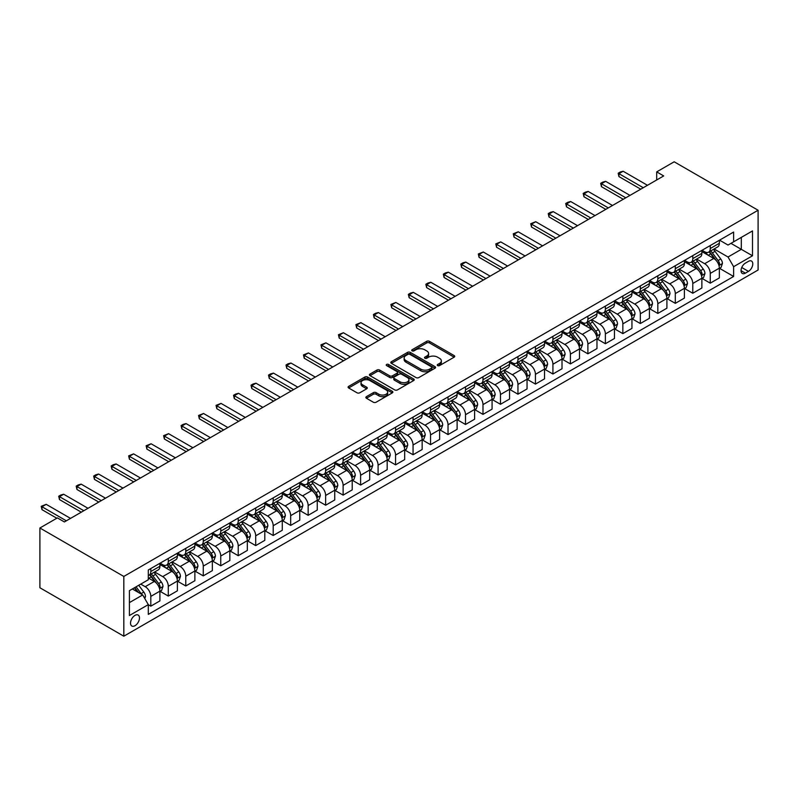 <?xml version="1.0" encoding="UTF-8"?>
<svg xmlns="http://www.w3.org/2000/svg" width="798" height="798" viewBox="0 0 798 798"><rect width="100%" height="100%" fill="white"/><g stroke="black" fill="none" stroke-linecap="round" stroke-linejoin="round"><path stroke-width="1.2" d="M437.643 365.594A1.357 0.788 0 0 0 439.568 365.594L454.152 357.175A1.945 1.117 0 0 0 454.72 356.377A1.945 1.117 0 0 0 454.152 355.589L429.444 341.315A1.945 1.117 0 0 0 426.691 341.315L412.107 349.743A1.357 0.788 0 0 0 411.708 350.292A1.357 0.788 0 0 0 412.107 350.851A1.357 0.788 0 0 0 414.032 350.851L415.918 349.763A6.214 3.591 0 0 1 424.706 349.763L426.76 350.95A6.214 3.591 0 0 1 428.586 353.484A6.214 3.591 0 0 1 426.76 356.018L424.875 357.115A1.357 0.788 0 0 0 424.476 357.664A1.357 0.788 0 0 0 424.875 358.222A1.357 0.788 0 0 0 426.8 358.222L428.686 357.135A6.214 3.591 0 0 1 437.474 357.135L439.528 358.322A6.214 3.591 0 0 1 441.354 360.856A6.214 3.591 0 0 1 439.528 363.389L437.643 364.486A1.357 0.788 0 0 0 437.244 365.035A1.357 0.788 0 0 0 437.643 365.594L437.643 364.486M135.012 625.702A6.334 3.651 120 0 0 139.141 620.126A6.334 3.651 120 0 0 138.174 615.059A6.334 3.651 120 0 0 135.012 615.368A6.334 3.651 120 0 0 130.872 620.944A6.334 3.651 120 0 0 131.84 626.021A6.334 3.651 120 0 0 135.012 625.702M366.422 396.646A1.945 1.117 0 0 0 365.853 397.434A1.945 1.117 0 0 0 366.422 398.232L373.354 402.232A1.945 1.117 0 0 0 376.107 402.232L392.307 392.875A1.945 1.117 0 0 0 392.875 392.087A1.945 1.117 0 0 0 392.307 391.289L367.589 377.025A1.945 1.117 0 0 0 364.846 377.025L348.646 386.382A1.945 1.117 0 0 0 348.078 387.17A1.945 1.117 0 0 0 348.646 387.968L357.025 392.796A1.945 1.117 0 0 0 359.768 392.796L366.701 388.796A1.945 1.117 0 0 0 367.27 388.008A1.945 1.117 0 0 0 366.701 387.21L362.551 384.816A5.197 3.002 0 0 1 361.025 382.691A5.197 3.002 0 0 1 364.227 379.928A5.197 3.002 0 0 1 369.893 380.576L386.162 389.963A5.197 3.002 0 0 1 387.678 392.087A5.197 3.002 0 0 1 384.476 394.86A5.197 3.002 0 0 1 378.811 394.202L376.107 392.636A1.945 1.117 0 0 0 373.354 392.636L366.422 396.646L366.422 398.232L373.354 394.252L373.354 392.636M758.1 210.243L674.18 161.794L656.694 171.889L663.697 175.929L64.379 521.942L57.386 517.902L39.9 527.997L123.82 576.445L758.1 210.243L758.1 270.003L123.82 636.206L123.82 576.445M416.057 377.584A1.945 1.117 0 0 0 418.8 377.584L435 368.227A1.945 1.117 0 0 0 435.568 367.439A1.945 1.117 0 0 0 435 366.641L410.292 352.377A1.945 1.117 0 0 0 407.539 352.377L391.339 361.733A1.945 1.117 0 0 0 390.771 362.521A1.945 1.117 0 0 0 391.339 363.309L416.057 377.584M387.15 365.883A1.357 0.788 0 0 1 388.526 366.083L388.526 364.467L413.653 378.97A1.945 1.117 0 0 1 414.222 379.758A1.945 1.117 0 0 1 413.653 380.556L397.454 389.903A1.945 1.117 0 0 1 394.701 389.903L369.993 375.639L369.993 374.053A1.945 1.117 0 0 0 369.424 374.851A1.945 1.117 0 0 0 369.993 375.639M369.993 374.053L376.925 370.053A1.945 1.117 0 0 1 379.668 370.053L389.693 375.838A1.945 1.117 0 0 0 392.436 375.838L397.035 373.185A1.945 1.117 0 0 0 397.604 372.387A1.945 1.117 0 0 0 397.035 371.599L386.601 365.574A1.357 0.788 0 0 1 386.212 365.015A1.357 0.788 0 0 1 387.05 364.297A1.357 0.788 0 0 1 388.526 364.467M748.454 261.365L745.372 263.141A6.135 3.541 120 0 0 741.362 268.547A6.135 3.541 120 0 0 742.31 273.455A6.135 3.541 120 0 0 745.372 273.155L748.454 271.38A6.135 3.541 120 0 0 752.454 265.973A6.135 3.541 120 0 0 751.517 261.056A6.135 3.541 120 0 0 748.454 261.365M719.567 240.168L728.025 245.056L733.621 241.824L733.621 232.048L148.298 569.991L148.298 579.757L129.416 590.66L129.416 615.527L148.298 604.625L148.298 614.4L733.621 276.467L733.621 266.692L728.025 257.006L714.12 248.976M733.621 241.824L752.504 230.921L752.504 255.789L733.621 266.692M39.9 527.997L39.9 587.757L123.82 636.206M656.694 171.889L656.694 179.969M730.968 243.36L741.312 249.335L741.312 237.375L752.504 230.921M728.025 257.006L741.312 249.335L752.504 255.789M129.416 602.61L142.702 594.939L132.348 588.964M148.298 604.714L150.812 606.161L150.812 596.395A7.91 4.569 -120 0 0 145.216 586.7L140.737 584.116M150.812 606.161L159.899 600.914L159.899 591.148A7.91 4.569 -120 0 0 154.313 581.453L148.298 577.981M160.109 591.348L168.298 596.066L168.298 586.301A7.91 4.569 -120 0 0 162.702 576.605L154.672 571.966M168.298 596.066L177.385 590.819L177.385 581.054A7.91 4.569 -120 0 0 171.789 571.358L159.899 564.495M177.595 581.253L185.774 585.971L185.774 576.206A7.91 4.569 -120 0 0 180.178 566.51L172.149 561.882M185.774 585.971L194.872 580.725L194.872 570.959A7.91 4.569 -120 0 0 189.276 561.263L177.385 554.401M195.081 571.159L203.261 575.887L203.261 566.111A7.91 4.569 -120 0 0 197.665 556.425L189.635 551.787M203.261 575.887L212.348 570.63L212.348 560.864A7.91 4.569 -120 0 0 206.762 551.169L194.872 544.306M212.557 561.064L220.747 565.792L220.747 556.016A7.91 4.569 -120 0 0 215.151 546.331L207.121 541.692M220.747 565.792L229.834 560.535L229.834 550.77A7.91 4.569 -120 0 0 224.238 541.084L212.348 534.211M230.043 550.969L238.223 555.697L238.223 545.922A7.91 4.569 -120 0 0 232.637 536.236L224.597 531.598M238.223 555.697L247.32 550.45L247.32 540.675A7.91 4.569 -120 0 0 241.724 530.989L229.834 524.126M247.53 540.874L255.709 545.603L255.709 535.827A7.91 4.569 -120 0 0 250.113 526.141L242.083 521.503M255.709 545.603L264.796 540.356L264.796 530.58A7.91 4.569 -120 0 0 259.21 520.895L247.32 514.032M265.006 530.78L273.195 535.508L273.195 525.732A7.91 4.569 -120 0 0 267.599 516.047L259.569 511.408M273.195 535.508L282.283 530.261L282.283 520.486A7.91 4.569 -120 0 0 276.687 510.8L264.796 503.937M282.492 520.685L290.671 525.413L290.671 515.648A7.91 4.569 -120 0 0 285.086 505.952L277.046 501.314M290.671 525.413L299.769 520.166L299.769 510.391A7.91 4.569 -120 0 0 294.173 500.705L282.283 493.842M299.978 510.6L308.158 515.318L308.158 505.553A7.91 4.569 -120 0 0 302.562 495.857L294.532 491.219M308.158 515.318L317.245 510.072L317.245 500.296A7.91 4.569 -120 0 0 311.659 490.61L299.769 483.748M317.464 500.506L325.644 505.224L325.644 495.458A7.91 4.569 -120 0 0 320.048 485.763L312.018 481.124M325.644 505.224L334.731 499.977L334.731 490.211A7.91 4.569 -120 0 0 329.135 480.516L317.245 473.653M334.941 490.411L343.12 495.129L343.12 485.364A7.91 4.569 -120 0 0 337.534 475.668L329.494 471.029M343.12 495.129L352.217 489.882L352.217 480.117A7.91 4.569 -120 0 0 346.621 470.421L334.731 463.558M352.427 480.316L360.606 485.034L360.606 475.269A7.91 4.569 -120 0 0 355.01 465.573L346.98 460.945M360.606 485.034L369.703 479.788L369.703 470.022A7.91 4.569 -120 0 0 364.107 460.326L352.217 453.464M369.913 470.221L378.092 474.95L378.092 465.174A7.91 4.569 -120 0 0 372.496 455.488L364.467 450.85M378.092 474.95L387.18 469.693L387.18 459.927A7.91 4.569 -120 0 0 381.584 450.232L369.703 443.369M387.389 460.127L395.569 464.855L395.569 455.079A7.91 4.569 -120 0 0 389.983 445.394L381.943 440.755M395.569 464.855L404.666 459.598L404.666 449.833A7.91 4.569 -120 0 0 399.07 440.147L387.18 433.274M404.875 450.032L413.055 454.76L413.055 444.985A7.91 4.569 -120 0 0 407.459 435.299L399.429 430.661M413.055 454.76L422.152 449.513L422.152 439.738A7.91 4.569 -120 0 0 416.556 430.052L404.666 423.189M422.361 439.937L430.541 444.666L430.541 434.89A7.91 4.569 -120 0 0 424.945 425.204L416.915 420.566M430.541 444.666L439.628 439.419L439.628 429.643A7.91 4.569 -120 0 0 434.032 419.957L422.152 413.095M439.838 429.843L448.027 434.571L448.027 424.795A7.91 4.569 -120 0 0 442.431 415.11L434.391 410.471M448.027 434.571L457.114 429.324L457.114 419.549A7.91 4.569 -120 0 0 451.518 409.863L439.628 403M457.324 419.748L465.503 424.476L465.503 414.711A7.91 4.569 -120 0 0 459.907 405.015L451.877 400.377M465.503 424.476L474.601 419.229L474.601 409.454A7.91 4.569 -120 0 0 469.005 399.768L457.114 392.905M474.81 409.663L482.99 414.381L482.99 404.616A7.91 4.569 -120 0 0 477.394 394.92L469.364 390.282M482.99 414.381L492.077 409.135L492.077 399.359A7.91 4.569 -120 0 0 486.481 389.673L474.601 382.811M492.286 399.569L500.476 404.287L500.476 394.521A7.91 4.569 -120 0 0 494.88 384.826L486.84 380.187M500.476 404.287L509.563 399.04L509.563 389.274A7.91 4.569 -120 0 0 503.967 379.579L492.077 372.716M509.772 389.474L517.952 394.192L517.952 384.427A7.91 4.569 -120 0 0 512.356 374.731L504.326 370.092M517.952 394.192L527.049 388.945L527.049 379.18A7.91 4.569 -120 0 0 521.453 369.484L509.563 362.621M527.259 379.379L535.438 384.097L535.438 374.332A7.91 4.569 -120 0 0 529.842 364.646L521.812 360.008M535.438 384.097L544.525 378.851L544.525 369.085A7.91 4.569 -120 0 0 538.929 359.389L527.049 352.526M544.735 369.284L552.924 374.013L552.924 364.237A7.91 4.569 -120 0 0 547.328 354.551L539.288 349.913M552.924 374.013L562.011 368.756L562.011 358.99A7.91 4.569 -120 0 0 556.415 349.295L544.525 342.432M562.221 359.19L570.4 363.918L570.4 354.142A7.91 4.569 -120 0 0 564.804 344.457L556.775 339.818M570.4 363.918L579.498 358.661L579.498 348.896A7.91 4.569 -120 0 0 573.902 339.21L562.011 332.337M579.707 349.095L587.887 353.823L587.887 344.048A7.91 4.569 -120 0 0 582.291 334.362L574.261 329.724M587.887 353.823L596.974 348.576L596.974 338.801A7.91 4.569 -120 0 0 591.378 329.115L579.498 322.252M597.183 339L605.373 343.729L605.373 333.953A7.91 4.569 -120 0 0 599.777 324.267L591.737 319.629M605.373 343.729L614.46 338.482L614.46 328.706A7.91 4.569 -120 0 0 608.864 319.02L596.974 312.158M614.669 328.906L622.849 333.634L622.849 323.858A7.91 4.569 -120 0 0 617.253 314.173L609.223 309.534M622.849 333.634L631.946 328.387L631.946 318.611A7.91 4.569 -120 0 0 626.35 308.926L614.46 302.063M632.156 318.821L640.335 323.539L640.335 313.774A7.91 4.569 -120 0 0 634.739 304.078L626.709 299.44M640.335 323.539L649.422 318.292L649.422 308.517A7.91 4.569 -120 0 0 643.826 298.831L631.946 291.968M649.632 308.726L657.821 313.444L657.821 303.679A7.91 4.569 -120 0 0 652.225 293.983L644.185 289.345M657.821 313.444L666.909 308.198L666.909 298.422A7.91 4.569 -120 0 0 661.313 288.736L649.422 281.874M667.118 298.632L675.298 303.35L675.298 293.584A7.91 4.569 -120 0 0 669.702 283.889L661.672 279.25M675.298 303.35L684.395 298.103L684.395 288.337A7.91 4.569 -120 0 0 678.799 278.642L666.909 271.779M684.604 288.537L692.784 293.255L692.784 283.49A7.91 4.569 -120 0 0 687.188 273.794L679.158 269.155M692.784 293.255L701.871 288.008L701.871 278.243A7.91 4.569 -120 0 0 696.285 268.547L684.395 261.684M702.08 278.442L710.27 283.16L710.27 273.395A7.91 4.569 -120 0 0 704.674 263.709L696.644 259.071M710.27 283.16L719.357 277.913L719.357 268.148A7.91 4.569 -120 0 0 713.761 258.452L701.871 251.589M702.08 250.263L704.674 251.749A7.91 4.569 -120 0 0 708.624 252.148A7.91 4.569 -120 0 0 710.27 248.527L710.27 245.535M684.604 260.357L687.188 261.844A7.91 4.569 -120 0 0 691.148 262.243A7.91 4.569 -120 0 0 692.784 258.612L692.784 255.629M667.118 270.442L669.702 271.938A7.91 4.569 -120 0 0 673.662 272.327A7.91 4.569 -120 0 0 675.298 268.707L675.298 265.724M649.632 280.537L652.225 282.033A7.91 4.569 -120 0 0 656.175 282.422A7.91 4.569 -120 0 0 657.821 278.801L657.821 275.819M632.156 290.632L634.739 292.128A7.91 4.569 -120 0 0 638.699 292.517A7.91 4.569 -120 0 0 640.335 288.896L640.335 285.913M614.669 300.726L617.253 302.223A7.91 4.569 -120 0 0 621.213 302.612A7.91 4.569 -120 0 0 622.849 298.991L622.849 296.008M597.183 310.821L599.777 312.317A7.91 4.569 -120 0 0 603.727 312.706A7.91 4.569 -120 0 0 605.373 309.085L605.373 306.093M579.707 320.916L582.291 322.412A7.91 4.569 -120 0 0 586.251 322.801A7.91 4.569 -120 0 0 587.887 319.18L587.887 316.188M562.221 331.01L564.804 332.507A7.91 4.569 -120 0 0 568.765 332.896A7.91 4.569 -120 0 0 570.4 329.275L570.4 326.282M544.735 341.105L547.328 342.591A7.91 4.569 -120 0 0 551.278 342.99A7.91 4.569 -120 0 0 552.924 339.369L552.924 336.377M527.259 351.2L529.842 352.686A7.91 4.569 -120 0 0 533.802 353.085A7.91 4.569 -120 0 0 535.438 349.464L535.438 346.472M509.772 361.295L512.356 362.781A7.91 4.569 -120 0 0 516.316 363.18A7.91 4.569 -120 0 0 517.952 359.549L517.952 356.566M492.286 371.379L494.88 372.875A7.91 4.569 -120 0 0 498.83 373.264A7.91 4.569 -120 0 0 500.476 369.644L500.476 366.661M474.81 381.474L477.394 382.97A7.91 4.569 -120 0 0 481.354 383.359A7.91 4.569 -120 0 0 482.99 379.738L482.99 376.756M457.324 391.569L459.907 393.065A7.91 4.569 -120 0 0 463.867 393.454A7.91 4.569 -120 0 0 465.503 389.833L465.503 386.85M439.838 401.663L442.431 403.16A7.91 4.569 -120 0 0 446.381 403.549A7.91 4.569 -120 0 0 448.027 399.928L448.027 396.945M422.361 411.758L424.945 413.254A7.91 4.569 -120 0 0 428.905 413.643A7.91 4.569 -120 0 0 430.541 410.022L430.541 407.03M404.875 421.853L407.459 423.349A7.91 4.569 -120 0 0 411.419 423.738A7.91 4.569 -120 0 0 413.055 420.117L413.055 417.125M387.389 431.947L389.983 433.444A7.91 4.569 -120 0 0 393.933 433.833A7.91 4.569 -120 0 0 395.569 430.212L395.569 427.219M369.913 442.042L372.496 443.528A7.91 4.569 -120 0 0 376.457 443.927A7.91 4.569 -120 0 0 378.092 440.306L378.092 437.314M352.427 452.137L355.01 453.623A7.91 4.569 -120 0 0 358.97 454.022A7.91 4.569 -120 0 0 360.606 450.401L360.606 447.409M334.941 462.232L337.534 463.718A7.91 4.569 -120 0 0 341.484 464.117A7.91 4.569 -120 0 0 343.12 460.486L343.12 457.503M317.454 472.316L320.048 473.812A7.91 4.569 -120 0 0 323.998 474.202A7.91 4.569 -120 0 0 325.644 470.581L325.644 467.598M299.978 482.411L302.562 483.907A7.91 4.569 -120 0 0 306.522 484.296A7.91 4.569 -120 0 0 308.158 480.675L308.158 477.693M282.492 492.506L285.086 494.002A7.91 4.569 -120 0 0 289.036 494.391A7.91 4.569 -120 0 0 290.671 490.77L290.671 487.787M265.006 502.6L267.599 504.097A7.91 4.569 -120 0 0 271.549 504.486A7.91 4.569 -120 0 0 273.195 500.865L273.195 497.882M247.53 512.695L250.113 514.191A7.91 4.569 -120 0 0 254.073 514.58A7.91 4.569 -120 0 0 255.709 510.959L255.709 507.967M230.043 522.79L232.637 524.286A7.91 4.569 -120 0 0 236.587 524.675A7.91 4.569 -120 0 0 238.223 521.054L238.223 518.062M212.557 532.884L215.151 534.381A7.91 4.569 -120 0 0 219.101 534.77A7.91 4.569 -120 0 0 220.747 531.149L220.747 528.156M195.081 542.979L197.665 544.465A7.91 4.569 -120 0 0 201.625 544.864A7.91 4.569 -120 0 0 203.261 541.244L203.261 538.251M177.595 553.074L180.178 554.56A7.91 4.569 -120 0 0 184.138 554.959A7.91 4.569 -120 0 0 185.774 551.338L185.774 548.346M160.109 563.169L162.702 564.655A7.91 4.569 -120 0 0 166.652 565.054A7.91 4.569 -120 0 0 168.298 561.423L168.298 558.44M719.567 268.347L733.621 276.467M708.624 252.148L717.721 246.901A7.91 4.569 -120 0 0 719.357 243.27L719.357 240.288M691.148 262.243L700.235 256.986A7.91 4.569 -120 0 0 701.871 253.365L701.871 250.382M673.662 272.327L682.749 267.081A7.91 4.569 -120 0 0 684.395 263.46L684.395 260.477M656.175 282.422L665.273 277.175A7.91 4.569 -120 0 0 666.909 273.554L666.909 270.572M638.699 292.517L647.786 287.27A7.91 4.569 -120 0 0 649.422 283.649L649.422 280.657M621.213 302.612L630.3 297.365A7.91 4.569 -120 0 0 631.946 293.744L631.946 290.751M603.727 312.706L612.824 307.459A7.91 4.569 -120 0 0 614.46 303.839L614.46 300.846M586.251 322.801L595.338 317.554A7.91 4.569 -120 0 0 596.974 313.933L596.974 310.941M568.765 332.896L577.852 327.649A7.91 4.569 -120 0 0 579.498 324.028L579.498 321.035M551.278 342.99L560.376 337.744A7.91 4.569 -120 0 0 562.011 334.113L562.011 331.13M533.802 353.085L542.889 347.828A7.91 4.569 -120 0 0 544.525 344.207L544.525 341.225M516.316 363.18L525.403 357.923A7.91 4.569 -120 0 0 527.049 354.302L527.049 351.32M498.83 373.264L507.927 368.018A7.91 4.569 -120 0 0 509.563 364.397L509.563 361.414M481.354 383.359L490.441 378.112A7.91 4.569 -120 0 0 492.077 374.491L492.077 371.509M463.867 393.454L472.955 388.207A7.91 4.569 -120 0 0 474.601 384.586L474.601 381.594M446.381 403.549L455.478 398.302A7.91 4.569 -120 0 0 457.114 394.681L457.114 391.688M428.905 413.643L437.992 408.396A7.91 4.569 -120 0 0 439.628 404.776L439.628 401.783M411.419 423.738L420.506 418.491A7.91 4.569 -120 0 0 422.152 414.87L422.152 411.878M393.933 433.833L403.03 428.586A7.91 4.569 -120 0 0 404.666 424.965L404.666 421.972M376.457 443.927L385.544 438.681A7.91 4.569 -120 0 0 387.18 435.05L387.18 432.067M358.97 454.022L368.058 448.765A7.91 4.569 -120 0 0 369.703 445.144L369.703 442.162M341.484 464.117L350.581 458.86A7.91 4.569 -120 0 0 352.217 455.239L352.217 452.257M323.998 474.202L333.095 468.955A7.91 4.569 -120 0 0 334.731 465.334L334.731 462.351M306.522 484.296L315.609 479.049A7.91 4.569 -120 0 0 317.245 475.428L317.245 472.446M289.036 494.391L298.133 489.144A7.91 4.569 -120 0 0 299.769 485.523L299.769 482.531M271.549 504.486L280.647 499.239A7.91 4.569 -120 0 0 282.283 495.618L282.283 492.625M254.073 514.58L263.16 509.333A7.91 4.569 -120 0 0 264.796 505.713L264.796 502.72M236.587 524.675L245.674 519.428A7.91 4.569 -120 0 0 247.32 515.807L247.32 512.815M219.101 534.77L228.198 529.523A7.91 4.569 -120 0 0 229.834 525.902L229.834 522.909M201.625 544.864L210.712 539.618A7.91 4.569 -120 0 0 212.348 535.987L212.348 533.004M184.138 554.959L193.226 549.702A7.91 4.569 -120 0 0 194.872 546.081L194.872 543.099M166.652 565.054L175.75 559.797A7.91 4.569 -120 0 0 177.385 556.176L177.385 553.194M148.298 575.468A7.91 4.569 -120 0 0 149.176 575.139L158.263 569.892A7.91 4.569 -120 0 0 159.899 566.271L159.899 563.288M149.176 575.139A7.91 4.569 -120 0 0 150.812 571.518L150.812 568.535M142.702 594.939L148.298 604.625M438.182 365.783L439.528 365.005A6.214 3.591 0 0 0 441.354 362.472L441.354 360.856M428.586 353.484L428.586 355.1A6.214 3.591 0 0 1 426.76 357.634L425.414 358.412M454.122 357.185L429.444 342.931A1.945 1.117 0 0 0 426.691 342.931L412.646 351.04M434.97 368.247L410.292 353.993A1.945 1.117 0 0 0 407.539 353.993L391.369 363.329M431.568 367.988A1.357 0.788 0 0 0 431.967 367.439A1.357 0.788 0 0 0 431.568 366.881L409.873 354.362A1.357 0.788 0 0 0 407.958 354.362L405.963 355.509A6.214 3.591 0 0 0 404.147 358.043A6.214 3.591 0 0 0 405.963 360.576L420.785 369.135A6.214 3.591 0 0 0 429.573 369.135L431.568 367.988L431.568 369.604A1.357 0.788 0 0 0 431.967 369.055L431.967 367.439M404.147 358.043L404.147 359.659A6.214 3.591 0 0 0 405.963 362.192L405.963 360.576M431.568 369.604L429.573 370.751A6.214 3.591 0 0 1 420.785 370.751L405.963 362.192M370.023 375.659L376.925 371.669L376.925 370.053M397.604 372.387L397.604 374.003A1.945 1.117 0 0 1 397.035 374.801L392.436 377.454A1.945 1.117 0 0 1 389.693 377.454L379.668 371.669A1.945 1.117 0 0 0 376.925 371.669M388.526 366.083L413.623 380.566M400.097 381.843A5.197 3.002 0 0 0 405.753 382.491A5.197 3.002 0 0 0 408.955 379.718A5.197 3.002 0 0 0 407.439 377.604L401.703 374.292A1.945 1.117 0 0 0 398.96 374.292L394.362 376.945A1.945 1.117 0 0 0 393.793 377.743A1.945 1.117 0 0 0 394.362 378.531L400.097 381.843L400.097 383.459A5.197 3.002 0 0 0 405.753 384.107A5.197 3.002 0 0 0 408.955 381.334L408.955 379.718M393.793 377.743L393.793 379.359A1.945 1.117 0 0 0 394.362 380.147L394.362 378.531M400.097 383.459L394.362 380.147M387.678 392.087L387.678 393.703A5.197 3.002 0 0 1 384.476 396.466A5.197 3.002 0 0 1 378.811 395.818L376.107 394.252A1.945 1.117 0 0 0 373.354 394.252M361.025 382.691L361.025 384.307A5.197 3.002 0 0 0 362.551 386.431L362.551 384.816M366.671 388.816L362.551 386.431M392.277 392.895L367.589 378.641A1.945 1.117 0 0 0 364.846 378.641L348.676 387.978M719.357 268.467L721.033 267.5L722.429 263.46A5.237 3.022 -120 0 0 720.764 259.001L715.048 251.37A15.132 8.738 -120 0 0 713.392 249.395M707.716 254.961A15.132 8.738 -120 0 0 704.614 251.719M718.878 265.255L719.606 263.689A5.237 3.022 -120 0 0 718.1 260.537L712.385 252.906A15.132 8.738 -120 0 0 710.739 250.931M709.332 251.739A12.559 7.252 60 0 1 711.387 254.083L716.225 260.537M709.063 251.899A15.132 8.738 60 0 1 710.709 253.874L714.509 258.941M643.268 187.72L618.939 173.665L618.939 176.577L618.171 173.226L620.265 172.009L623.128 171.241L647.467 185.296M640.754 189.176L618.939 176.577M623.128 171.241L618.939 173.665L618.171 173.226M701.871 278.562L703.557 277.594L704.953 273.554A5.237 3.022 -120 0 0 703.277 269.096L697.562 261.465A15.132 8.738 -120 0 0 695.916 259.49M690.23 265.056A15.132 8.738 -120 0 0 687.128 261.814M701.402 275.35L702.12 273.784A5.237 3.022 -120 0 0 700.624 270.622L694.908 263.001A15.132 8.738 -120 0 0 693.253 261.016M691.846 261.834A12.559 7.252 60 0 1 693.911 264.178L698.749 270.632M691.577 261.993A15.132 8.738 60 0 1 693.233 263.968L697.023 269.036M684.395 288.657L686.071 287.689L687.467 283.649A5.237 3.022 -120 0 0 685.791 279.19L680.086 271.559A15.132 8.738 -120 0 0 678.43 269.584M672.744 275.15A15.132 8.738 -120 0 0 669.652 271.909M683.916 285.445L684.634 283.869A5.237 3.022 -120 0 0 683.138 280.716L677.422 273.096A15.132 8.738 -120 0 0 675.776 271.111M674.36 271.928A12.559 7.252 60 0 1 676.425 274.273L681.263 280.726M674.091 272.078A15.132 8.738 60 0 1 675.746 274.063L679.547 279.13M666.909 298.751L668.584 297.784L669.981 293.744A5.237 3.022 -120 0 0 668.315 289.275L662.599 281.654A15.132 8.738 -120 0 0 660.944 279.669M655.268 285.245A15.132 8.738 -120 0 0 652.165 282.003M666.43 295.539L667.158 293.963A5.237 3.022 -120 0 0 665.652 290.811L659.936 283.18A15.132 8.738 -120 0 0 658.29 281.205M656.884 282.023A12.559 7.252 60 0 1 658.939 284.367L663.776 290.821M656.614 282.173A15.132 8.738 60 0 1 658.26 284.158L662.061 289.225M625.792 197.814L601.453 183.759L601.453 186.672L600.685 183.321L602.779 182.104L605.652 181.336L629.981 195.39M623.268 199.271L601.453 186.672M605.652 181.336L601.453 183.759L600.685 183.321M608.305 207.909L583.966 193.854L583.966 196.767L583.198 193.415L585.303 192.198L588.166 191.43L612.505 205.485M605.792 209.355L583.966 196.767M588.166 191.43L583.966 193.854L583.198 193.415M590.819 218.004L566.49 203.949L566.49 206.852L565.722 203.51L567.817 202.293L570.68 201.525L595.019 215.58M588.306 219.45L566.49 206.852M570.68 201.525L566.49 203.949L565.722 203.51M649.422 308.846L651.108 307.878L652.505 303.839A5.237 3.022 -120 0 0 650.829 299.37L645.113 291.749A15.132 8.738 -120 0 0 643.467 289.764M637.782 295.34A15.132 8.738 -120 0 0 634.679 292.098M648.944 305.634L649.672 304.058A5.237 3.022 -120 0 0 648.175 300.906L642.46 293.275A15.132 8.738 -120 0 0 640.804 291.3M639.398 292.118A12.559 7.252 60 0 1 641.462 294.462L646.3 300.916M639.128 292.268A15.132 8.738 60 0 1 640.784 294.253L644.575 299.32M573.343 228.088L549.004 214.044L549.004 216.946L548.236 213.595L550.331 212.388L553.204 211.62L577.533 225.674M570.819 229.545L549.004 216.946M553.204 211.62L549.004 214.044L548.236 213.595M631.946 318.941L633.622 317.963L635.018 313.933A5.237 3.022 -120 0 0 633.343 309.464L627.627 301.834A15.132 8.738 -120 0 0 625.981 299.858M620.295 305.435A15.132 8.738 -120 0 0 617.203 302.193M631.467 315.729L632.186 314.153A5.237 3.022 -120 0 0 630.689 311.001L624.974 303.37A15.132 8.738 -120 0 0 623.328 301.395M621.911 302.213A12.559 7.252 60 0 1 623.976 304.557L628.814 311.011M621.642 302.362A15.132 8.738 60 0 1 623.298 304.337L627.098 309.415M614.46 329.035L616.136 328.058L617.532 324.028A5.237 3.022 -120 0 0 615.866 319.559L610.151 311.928A15.132 8.738 -120 0 0 608.495 309.953M602.819 315.519A15.132 8.738 -120 0 0 599.717 312.277M613.981 325.823L614.709 324.247A5.237 3.022 -120 0 0 613.203 321.095L607.487 313.464A15.132 8.738 -120 0 0 605.842 311.489M604.435 312.297A12.559 7.252 60 0 1 606.49 314.641L611.328 321.105M604.166 312.457A15.132 8.738 60 0 1 605.812 314.432L609.612 319.509M596.974 339.12L598.66 338.153L600.056 334.113A5.237 3.022 -120 0 0 598.38 329.654L592.665 322.023A15.132 8.738 -120 0 0 591.019 320.048M585.333 325.614A15.132 8.738 -120 0 0 582.231 322.372M596.495 335.918L597.223 334.342A5.237 3.022 -120 0 0 595.727 331.19L590.011 323.559A15.132 8.738 -120 0 0 588.355 321.584M586.949 322.392A12.559 7.252 60 0 1 589.014 324.736L593.852 331.2M586.68 322.552A15.132 8.738 60 0 1 588.326 324.527L592.126 329.604M579.498 349.215L581.173 348.247L582.57 344.207A5.237 3.022 -120 0 0 580.894 339.749L575.178 332.118A15.132 8.738 -120 0 0 573.533 330.143M567.847 335.709A15.132 8.738 -120 0 0 564.755 332.467M579.019 346.003L579.737 344.437A5.237 3.022 -120 0 0 578.241 341.285L572.525 333.654A15.132 8.738 -120 0 0 570.879 331.679M569.463 332.487A12.559 7.252 60 0 1 571.528 334.831L576.365 341.285M569.193 332.646A15.132 8.738 60 0 1 570.849 334.621L574.65 339.699M562.011 359.309L563.687 358.342L565.084 354.302A5.237 3.022 -120 0 0 563.418 349.843L557.702 342.212A15.132 8.738 -120 0 0 556.046 340.237M550.361 345.803A15.132 8.738 -120 0 0 547.268 342.561M561.533 356.098L562.261 354.531A5.237 3.022 -120 0 0 560.755 351.379L555.039 343.748A15.132 8.738 -120 0 0 553.393 341.773M551.987 342.581A12.559 7.252 60 0 1 554.041 344.926L558.879 351.379M551.717 342.741A15.132 8.738 60 0 1 553.363 344.716L557.164 349.783M555.857 238.183L531.518 224.138L531.518 227.041L530.75 223.689L535.717 221.714L560.056 235.769M553.343 239.639L531.518 227.041M535.717 221.714L531.518 224.138L530.75 223.689M538.371 248.278L514.042 234.233L514.042 237.136L513.274 233.784L518.231 231.809L542.57 245.854M535.857 249.734L514.042 237.136M518.231 231.809L514.042 234.233L513.274 233.784M520.895 258.372L496.556 244.328L496.556 247.23L495.787 243.879L500.755 241.904L525.084 255.949M518.371 259.829L496.556 247.23M500.755 241.904L496.556 244.328L495.787 243.879M503.408 268.467L479.069 254.422L479.069 257.325L478.301 253.973L483.269 251.998L507.608 266.043M500.895 269.924L479.069 257.325M483.269 251.998L479.069 254.422L478.301 253.973M485.922 278.562L461.593 264.507L461.593 267.42L460.815 264.068L462.92 262.851L465.783 262.093L490.122 276.138M483.408 280.018L461.593 267.42M465.783 262.093L461.593 264.507L460.815 264.068M544.525 369.404L546.211 368.437L547.608 364.397A5.237 3.022 -120 0 0 545.932 359.938L540.216 352.307A15.132 8.738 -120 0 0 538.57 350.332M532.884 355.898A15.132 8.738 -120 0 0 529.782 352.656M544.046 366.192L544.775 364.626A5.237 3.022 -120 0 0 543.278 361.474L537.563 353.843A15.132 8.738 -120 0 0 535.907 351.868M534.5 352.676A12.559 7.252 60 0 1 536.565 355.02L541.403 361.474M534.231 352.836A15.132 8.738 60 0 1 535.877 354.811L539.677 359.878M468.446 288.657L444.107 274.602L444.107 277.514L443.339 274.163L445.434 272.946L448.306 272.178L472.635 286.233M465.922 290.113L444.107 277.514M448.306 272.178L444.107 274.602L443.339 274.163M527.049 379.499L528.725 378.531L530.121 374.491A5.237 3.022 -120 0 0 528.446 370.033L522.73 362.402A15.132 8.738 -120 0 0 521.084 360.427M515.398 365.993A15.132 8.738 -120 0 0 512.306 362.751M526.57 376.287L527.288 374.721A5.237 3.022 -120 0 0 525.792 371.559L520.077 363.938A15.132 8.738 -120 0 0 518.421 361.953M517.014 362.771A12.559 7.252 60 0 1 519.079 365.115L523.917 371.569M516.745 362.93A15.132 8.738 60 0 1 518.401 364.905L522.201 369.973M450.96 298.751L426.621 284.696L426.621 287.609L425.853 284.258L427.947 283.041L430.82 282.273L455.159 296.327M448.446 300.198L426.621 287.609M430.82 282.273L426.621 284.696L425.853 284.258M509.563 389.594L511.239 388.626L512.635 384.586A5.237 3.022 -120 0 0 510.969 380.127L505.254 372.496A15.132 8.738 -120 0 0 503.598 370.521M497.912 376.087A15.132 8.738 -120 0 0 494.82 372.846M509.084 386.382L509.812 384.806A5.237 3.022 -120 0 0 508.306 381.653L502.59 374.033A15.132 8.738 -120 0 0 500.945 372.048M499.538 372.866A12.559 7.252 60 0 1 501.593 375.21L506.431 381.663M499.269 373.015A15.132 8.738 60 0 1 500.915 375L504.715 380.067M433.474 308.846L409.145 294.791L409.145 297.704L408.367 294.352L410.471 293.135L413.334 292.367L437.673 306.422M430.96 310.292L409.145 297.704M413.334 292.367L409.145 294.791L408.367 294.352M492.077 399.688L493.763 398.721L495.159 394.681A5.237 3.022 -120 0 0 493.483 390.212L487.768 382.591A15.132 8.738 -120 0 0 486.122 380.606M480.436 386.182A15.132 8.738 -120 0 0 477.334 382.94M491.598 396.476L492.326 394.9A5.237 3.022 -120 0 0 490.83 391.748L485.114 384.117A15.132 8.738 -120 0 0 483.458 382.142M482.052 382.96A12.559 7.252 60 0 1 484.117 385.304L488.955 391.758M481.783 383.11A15.132 8.738 60 0 1 483.428 385.095L487.229 390.162M415.997 318.941L391.658 304.886L391.658 307.789L390.89 304.437L395.858 302.462L420.187 316.517M413.474 320.387L391.658 307.789M395.858 302.462L391.658 304.886L390.89 304.437M474.601 409.783L476.276 408.815L477.673 404.776A5.237 3.022 -120 0 0 475.997 400.307L470.281 392.686A15.132 8.738 -120 0 0 468.635 390.701M462.95 396.277A15.132 8.738 -120 0 0 459.857 393.035M474.122 406.571L474.84 404.995A5.237 3.022 -120 0 0 473.344 401.843L467.628 394.212A15.132 8.738 -120 0 0 465.972 392.237M464.566 393.055A12.559 7.252 60 0 1 466.631 395.399L471.468 401.853M464.296 393.205A15.132 8.738 60 0 1 465.952 395.19L469.753 400.257M398.511 329.025L374.172 314.981L374.172 317.883L373.404 314.532L375.499 313.325L378.372 312.557L402.711 326.611M395.998 330.482L374.172 317.883M378.372 312.557L374.172 314.981L373.404 314.532M457.114 419.878L458.79 418.9L460.187 414.87A5.237 3.022 -120 0 0 458.521 410.401L452.805 402.771A15.132 8.738 -120 0 0 451.149 400.796M445.464 406.372A15.132 8.738 -120 0 0 442.371 403.13M456.636 416.666L457.364 415.09A5.237 3.022 -120 0 0 455.858 411.938L450.142 404.307A15.132 8.738 -120 0 0 448.496 402.332M447.089 403.15A12.559 7.252 60 0 1 449.144 405.494L453.982 411.948M446.82 403.299A15.132 8.738 60 0 1 448.466 405.274L452.267 410.352M381.025 339.12L356.696 325.075L356.696 327.978L355.918 324.626L360.886 322.651L385.225 336.706M378.511 340.576L356.696 327.978M360.886 322.651L356.696 325.075L355.918 324.626M439.628 429.972L441.304 428.995L442.71 424.965A5.237 3.022 -120 0 0 441.035 420.496L435.319 412.865A15.132 8.738 -120 0 0 433.673 410.89M427.987 416.456A15.132 8.738 -120 0 0 424.885 413.214M439.149 426.76L439.878 425.184A5.237 3.022 -120 0 0 438.381 422.032L432.666 414.401A15.132 8.738 -120 0 0 431.01 412.426M429.603 413.234A12.559 7.252 60 0 1 431.668 415.578L436.496 422.042M429.334 413.394A15.132 8.738 60 0 1 430.98 415.369L434.78 420.446M422.152 440.057L423.828 439.09L425.224 435.05A5.237 3.022 -120 0 0 423.548 430.591L417.833 422.96A15.132 8.738 -120 0 0 416.187 420.985M410.501 426.551A15.132 8.738 -120 0 0 407.409 423.309M421.673 436.855L422.391 435.279A5.237 3.022 -120 0 0 420.895 432.127L415.179 424.496A15.132 8.738 -120 0 0 413.524 422.521M412.117 423.329A12.559 7.252 60 0 1 414.182 425.673L419.02 432.137M411.848 423.489A15.132 8.738 60 0 1 413.504 425.464L417.304 430.541M404.666 450.152L406.342 449.184L407.738 445.144A5.237 3.022 -120 0 0 406.072 440.686L400.357 433.055A15.132 8.738 -120 0 0 398.701 431.08M393.015 436.646A15.132 8.738 -120 0 0 389.923 433.404M404.187 446.94L404.915 445.374A5.237 3.022 -120 0 0 403.409 442.222L397.693 434.591A15.132 8.738 -120 0 0 396.047 432.616M394.641 433.424A12.559 7.252 60 0 1 396.696 435.768L401.534 442.222M394.362 433.583A15.132 8.738 60 0 1 396.017 435.558L399.818 440.636M387.18 460.247L388.855 459.279L390.262 455.239A5.237 3.022 -120 0 0 388.586 450.78L382.87 443.149A15.132 8.738 -120 0 0 381.215 441.174M375.539 446.74A15.132 8.738 -120 0 0 372.437 443.498M386.701 457.035L387.429 455.468A5.237 3.022 -120 0 0 385.933 452.316L380.217 444.686A15.132 8.738 -120 0 0 378.561 442.71M377.155 443.518A12.559 7.252 60 0 1 379.22 445.863L384.047 452.316M376.885 443.678A15.132 8.738 60 0 1 378.531 445.653L382.332 450.72M369.703 470.341L371.379 469.374L372.776 465.334A5.237 3.022 -120 0 0 371.1 460.875L365.384 453.244A15.132 8.738 -120 0 0 363.738 451.269M358.053 456.835A15.132 8.738 -120 0 0 354.95 453.593M369.225 467.129L369.943 465.563A5.237 3.022 -120 0 0 368.447 462.411L362.731 454.78A15.132 8.738 -120 0 0 361.075 452.805M359.669 453.613A12.559 7.252 60 0 1 361.733 455.957L366.571 462.411M359.399 453.773A15.132 8.738 60 0 1 361.055 455.748L364.856 460.815M352.217 480.436L353.893 479.468L355.29 475.428A5.237 3.022 -120 0 0 353.624 470.97L347.908 463.339A15.132 8.738 -120 0 0 346.252 461.364M340.566 466.93A15.132 8.738 -120 0 0 337.474 463.688M351.738 477.224L352.467 475.648A5.237 3.022 -120 0 0 350.96 472.496L345.245 464.875A15.132 8.738 -120 0 0 343.599 462.89M342.192 463.708A12.559 7.252 60 0 1 344.247 466.052L349.085 472.506M341.913 463.867A15.132 8.738 60 0 1 343.569 465.842L347.369 470.91M334.731 490.531L336.407 489.563L337.813 485.523A5.237 3.022 -120 0 0 336.138 481.064L330.422 473.433A15.132 8.738 -120 0 0 328.766 471.458M323.09 477.024A15.132 8.738 -120 0 0 319.988 473.783M334.252 487.319L334.98 485.743A5.237 3.022 -120 0 0 333.474 482.591L327.769 474.97A15.132 8.738 -120 0 0 326.113 472.985M324.706 473.803A12.559 7.252 60 0 1 326.771 476.147L331.599 482.6M324.437 473.952A15.132 8.738 60 0 1 326.083 475.937L329.883 481.004M317.245 500.625L318.931 499.658L320.327 495.618A5.237 3.022 -120 0 0 318.651 491.149L312.936 483.528A15.132 8.738 -120 0 0 311.29 481.543M305.604 487.119A15.132 8.738 -120 0 0 302.502 483.877M316.776 497.413L317.494 495.837A5.237 3.022 -120 0 0 315.998 492.685L310.282 485.054A15.132 8.738 -120 0 0 308.627 483.079M307.22 483.897A12.559 7.252 60 0 1 309.285 486.241L314.123 492.695M306.951 484.047A15.132 8.738 60 0 1 308.607 486.032L312.407 491.099M299.769 510.72L301.445 509.752L302.841 505.713A5.237 3.022 -120 0 0 301.175 501.244L295.459 493.623A15.132 8.738 -120 0 0 293.804 491.638M288.118 497.214A15.132 8.738 -120 0 0 285.026 493.972M299.29 507.508L300.018 505.932A5.237 3.022 -120 0 0 298.512 502.78L292.796 495.149A15.132 8.738 -120 0 0 291.15 493.174M289.744 493.992A12.559 7.252 60 0 1 291.799 496.336L296.637 502.79M289.465 494.142A15.132 8.738 60 0 1 291.12 496.127L294.921 501.194M363.549 349.215L339.21 335.17L339.21 338.073L338.442 334.721L343.399 332.746L367.738 346.791M361.025 350.671L339.21 338.073M343.399 332.746L339.21 335.17L338.442 334.721M346.063 359.309L321.724 345.265L321.724 348.167L320.956 344.816L325.923 342.841L350.262 356.886M343.539 360.766L321.724 348.167M325.923 342.841L321.724 345.265L320.956 344.816M328.577 369.404L304.238 355.359L304.238 358.262L303.469 354.911L308.437 352.935L332.776 366.98M326.063 370.861L304.238 358.262M308.437 352.935L304.238 355.359L303.469 354.911M311.1 379.499L286.761 365.444L286.761 368.357L285.993 365.005L288.088 363.788L290.951 363.03L315.29 377.075M308.577 380.955L286.761 368.357M290.951 363.03L286.761 365.444L285.993 365.005M293.614 389.594L269.275 375.539L269.275 378.452L268.507 375.1L270.602 373.883L273.475 373.115L297.804 387.17M291.09 391.05L269.275 378.452M273.475 373.115L269.275 375.539L268.507 375.1M276.128 399.688L251.789 385.634L251.789 388.546L251.021 385.195L253.126 383.978L255.988 383.21L280.327 397.264M273.614 401.135L251.789 388.546M255.988 383.21L251.789 385.634L251.021 385.195M258.642 409.783L234.313 395.728L234.313 398.641L233.545 395.289L235.639 394.072L238.502 393.304L262.841 407.359M256.128 411.229L234.313 398.641M238.502 393.304L234.313 395.728L233.545 395.289M241.166 419.878L216.827 405.823L216.827 408.726L216.059 405.374L221.026 403.399L245.355 417.454M238.642 421.324L216.827 408.726M221.026 403.399L216.827 405.823L216.059 405.374M223.679 429.962L199.34 415.918L199.34 418.82L198.572 415.469L203.54 413.494L227.879 427.548M221.166 431.419L199.34 418.82M203.54 413.494L199.34 415.918L198.572 415.469M282.283 520.815L283.958 519.837L285.365 515.807A5.237 3.022 -120 0 0 283.689 511.338L277.973 503.708A15.132 8.738 -120 0 0 276.317 501.733M270.642 507.309A15.132 8.738 -120 0 0 267.539 504.067M281.804 517.603L282.532 516.027A5.237 3.022 -120 0 0 281.026 512.875L275.32 505.244A15.132 8.738 -120 0 0 273.664 503.269M272.258 504.087A12.559 7.252 60 0 1 274.322 506.431L279.15 512.885M271.988 504.236A15.132 8.738 60 0 1 273.634 506.211L277.435 511.289M206.193 440.057L181.864 426.012L181.864 428.915L181.096 425.563L183.191 424.356L186.054 423.588L210.393 437.643M203.68 441.513L181.864 428.915M186.054 423.588L181.864 426.012L181.096 425.563M264.796 530.909L266.482 529.932L267.879 525.902A5.237 3.022 -120 0 0 266.203 521.433L260.487 513.802A15.132 8.738 -120 0 0 258.841 511.827M253.156 517.393A15.132 8.738 -120 0 0 250.053 514.151M264.328 527.697L265.046 526.121A5.237 3.022 -120 0 0 263.549 522.969L257.834 515.338A15.132 8.738 -120 0 0 256.178 513.363M254.771 514.171A12.559 7.252 60 0 1 256.836 516.515L261.674 522.979M254.502 514.331A15.132 8.738 60 0 1 256.158 516.306L259.949 521.383M188.717 450.152L164.378 436.107L164.378 439.01L163.61 435.658L168.578 433.683L192.907 447.728M186.193 451.608L164.378 439.01M168.578 433.683L164.378 436.107L163.61 435.658M247.32 540.994L248.996 540.027L250.392 535.987A5.237 3.022 -120 0 0 248.717 531.528L243.011 523.897A15.132 8.738 -120 0 0 241.355 521.922M235.669 527.488A15.132 8.738 -120 0 0 232.577 524.246M246.841 537.792L247.56 536.216A5.237 3.022 -120 0 0 246.063 533.064L240.348 525.433A15.132 8.738 -120 0 0 238.702 523.458M237.285 524.266A12.559 7.252 60 0 1 239.35 526.61L244.188 533.074M237.016 524.426A15.132 8.738 60 0 1 238.672 526.401L242.472 531.478M171.231 460.247L146.892 446.202L146.892 449.104L146.124 445.753L151.091 443.778L175.43 457.823M168.717 461.703L146.892 449.104M151.091 443.778L146.892 446.202L146.124 445.753M229.834 551.089L231.51 550.121L232.906 546.081A5.237 3.022 -120 0 0 231.24 541.623L225.525 533.992A15.132 8.738 -120 0 0 223.869 532.017M218.193 537.583A15.132 8.738 -120 0 0 215.091 534.341M229.355 547.877L230.083 546.311A5.237 3.022 -120 0 0 228.577 543.159L222.861 535.528A15.132 8.738 -120 0 0 221.216 533.553M219.809 534.361A12.559 7.252 60 0 1 221.874 536.705L226.702 543.159M219.54 534.52A15.132 8.738 60 0 1 221.186 536.495L224.986 541.573M153.745 470.341L129.416 456.296L129.416 459.199L128.648 455.848L133.605 453.872L157.944 467.917M151.231 471.798L129.416 459.199M133.605 453.872L129.416 456.296L128.648 455.848M212.348 561.184L214.034 560.216L215.43 556.176A5.237 3.022 -120 0 0 213.754 551.717L208.039 544.086A15.132 8.738 -120 0 0 206.393 542.111M200.707 547.677A15.132 8.738 -120 0 0 197.605 544.435M211.879 557.972L212.597 556.405A5.237 3.022 -120 0 0 211.101 553.253L205.385 545.623A15.132 8.738 -120 0 0 203.729 543.647M202.323 544.455A12.559 7.252 60 0 1 204.388 546.8L209.226 553.253M202.054 544.615A15.132 8.738 60 0 1 203.709 546.59L207.5 551.657M136.268 480.436L111.929 466.381L111.929 469.294L111.161 465.942L113.256 464.725L116.129 463.967L140.458 478.012M133.745 481.892L111.929 469.294M116.129 463.967L111.929 466.381L111.161 465.942M194.872 571.278L196.547 570.311L197.944 566.271A5.237 3.022 -120 0 0 196.268 561.812L190.562 554.181A15.132 8.738 -120 0 0 188.907 552.206M183.221 557.772A15.132 8.738 -120 0 0 180.129 554.53M194.393 568.066L195.111 566.5A5.237 3.022 -120 0 0 193.615 563.348L187.899 555.717A15.132 8.738 -120 0 0 186.253 553.742M184.837 554.55A12.559 7.252 60 0 1 186.902 556.894L191.739 563.348M184.567 554.71A15.132 8.738 60 0 1 186.223 556.685L190.024 561.752M118.782 490.531L94.443 476.476L94.443 479.389L93.675 476.037L95.78 474.82L98.643 474.052L122.982 488.107M116.269 491.987L94.443 479.389M98.643 474.052L94.443 476.476L93.675 476.037M177.385 581.373L179.061 580.405L180.458 576.365A5.237 3.022 -120 0 0 178.792 571.907L173.076 564.276A15.132 8.738 -120 0 0 171.42 562.301M165.745 567.867A15.132 8.738 -120 0 0 162.642 564.625M176.907 578.161L177.635 576.585A5.237 3.022 -120 0 0 176.129 573.433L170.413 565.812A15.132 8.738 -120 0 0 168.767 563.827M167.361 564.645A12.559 7.252 60 0 1 169.415 566.989L174.253 573.443M167.091 564.804A15.132 8.738 60 0 1 168.737 566.78L172.538 571.847M101.296 500.625L76.967 486.571L76.967 489.483L76.199 486.132L78.294 484.915L81.157 484.147L105.496 498.201M98.782 502.072L76.967 489.483M81.157 484.147L76.967 486.571L76.199 486.132M159.899 591.468L161.585 590.5L162.982 586.46A5.237 3.022 -120 0 0 161.306 582.001L155.59 574.37A15.132 8.738 -120 0 0 153.944 572.395M159.43 588.256L160.149 586.68A5.237 3.022 -120 0 0 158.652 583.528L152.937 575.907A15.132 8.738 -120 0 0 151.281 573.922M149.874 574.74A12.559 7.252 60 0 1 151.939 577.084L156.777 583.538M149.605 574.889A15.132 8.738 60 0 1 151.261 576.874L155.051 581.942M83.82 510.72L59.481 496.665L59.481 499.578L58.713 496.226L60.808 495.009L63.68 494.241L88.009 508.296M81.296 512.166L59.481 499.578M63.68 494.241L59.481 496.665L58.713 496.226M144.797 598.57L145.495 596.555A5.237 3.022 -120 0 0 143.82 592.086L138.722 585.283M141.645 594.33A5.237 3.022 -120 0 0 141.166 593.622L136.069 586.819M134.752 587.577L138.423 592.465M134.393 587.787L137.495 591.936M66.334 520.815L41.995 506.76L41.995 509.663L41.227 506.311L46.194 504.336L70.533 518.391M56.828 518.231L41.995 509.663M46.194 504.336L41.995 506.76L41.227 506.311M145.216 586.7L154.313 581.453M162.702 576.605L171.789 571.358M180.178 566.51L189.276 561.263M197.665 556.425L206.762 551.169M215.151 546.331L224.238 541.084M232.637 536.236L241.724 530.989M250.113 526.141L259.21 520.895M267.599 516.047L276.687 510.8M285.086 505.952L294.173 500.705M302.562 495.857L311.659 490.61M320.048 485.763L329.135 480.516M337.534 475.668L346.621 470.421M355.01 465.573L364.107 460.326M372.496 455.488L381.584 450.232M389.983 445.394L399.07 440.147M407.459 435.299L416.556 430.052M424.945 425.204L434.032 419.957M442.431 415.11L451.518 409.863M459.907 405.015L469.005 399.768M477.394 394.92L486.481 389.673M494.88 384.826L503.967 379.579M512.356 374.731L521.453 369.484M529.842 364.646L538.929 359.389M547.328 354.551L556.415 349.295M564.804 344.457L573.902 339.21M582.291 334.362L591.378 329.115M599.777 324.267L608.864 319.02M617.253 314.173L626.35 308.926M634.739 304.078L643.826 298.831M652.225 293.983L661.313 288.736M669.702 283.889L678.799 278.642M687.188 273.794L696.285 268.547M704.674 263.709L713.761 258.452M710.27 248.527L719.357 243.27M710.27 273.395L719.357 268.148M692.784 283.49L701.871 278.243M692.784 258.612L701.871 253.365M675.298 293.584L684.395 288.337M675.298 268.707L684.395 263.46M657.821 303.679L666.909 298.422M657.821 278.801L666.909 273.554M640.335 313.774L649.422 308.517M640.335 288.896L649.422 283.649M622.849 323.858L631.946 318.611M622.849 298.991L631.946 293.744M605.373 333.953L614.46 328.706M605.373 309.085L614.46 303.839M587.887 344.048L596.974 338.801M587.887 319.18L596.974 313.933M570.4 354.142L579.498 348.896M570.4 329.275L579.498 324.028M552.924 364.237L562.011 358.99M552.924 339.369L562.011 334.113M535.438 374.332L544.525 369.085M535.438 349.464L544.525 344.207M517.952 384.427L527.049 379.18M517.952 359.549L527.049 354.302M500.476 394.521L509.563 389.274M500.476 369.644L509.563 364.397M482.99 404.616L492.077 399.359M482.99 379.738L492.077 374.491M465.503 414.711L474.601 409.454M465.503 389.833L474.601 384.586M448.027 424.795L457.114 419.549M448.027 399.928L457.114 394.681M430.541 434.89L439.628 429.643M430.541 410.022L439.628 404.776M413.055 444.985L422.152 439.738M413.055 420.117L422.152 414.87M395.569 455.079L404.666 449.833M395.569 430.212L404.666 424.965M378.092 465.174L387.18 459.927M378.092 440.306L387.18 435.05M360.606 475.269L369.703 470.022M360.606 450.401L369.703 445.144M343.12 485.364L352.217 480.117M343.12 460.486L352.217 455.239M325.644 495.458L334.731 490.211M325.644 470.581L334.731 465.334M308.158 505.553L317.245 500.296M308.158 480.675L317.245 475.428M290.671 515.648L299.769 510.391M290.671 490.77L299.769 485.523M273.195 525.732L282.283 520.486M273.195 500.865L282.283 495.618M255.709 535.827L264.796 530.58M255.709 510.959L264.796 505.713M238.223 545.922L247.32 540.675M238.223 521.054L247.32 515.807M220.747 556.016L229.834 550.77M220.747 531.149L229.834 525.902M203.261 566.111L212.348 560.864M203.261 541.244L212.348 535.987M185.774 576.206L194.872 570.959M185.774 551.338L194.872 546.081M168.298 586.301L177.385 581.054M168.298 561.423L177.385 556.176M150.812 596.395L159.899 591.148M150.812 571.518L159.899 566.271M741.741 267.5L748.454 271.38M741.033 270.652L745.372 273.155M439.528 365.005L439.528 363.389M424.875 358.222L424.875 357.115M426.76 357.634L426.76 356.018M412.107 350.851L412.107 349.743M426.691 342.931L426.691 341.315M429.444 342.931L429.444 341.315M454.152 357.175L454.152 355.589M391.339 363.309L391.339 361.733M407.539 353.993L407.539 352.377M410.292 353.993L410.292 352.377M435 368.227L435 366.641M420.785 370.751L420.785 369.135M429.573 370.751L429.573 369.135M379.668 371.669L379.668 370.053M389.693 377.454L389.693 375.838M392.436 377.454L392.436 375.838M397.035 374.801L397.035 373.185M413.653 380.556L413.653 378.97M376.107 394.252L376.107 392.636M378.811 395.818L378.811 394.202M366.701 388.796L366.701 387.21M348.646 387.968L348.646 386.382M364.846 378.641L364.846 377.025M367.589 378.641L367.589 377.025M392.307 392.875L392.307 391.289M718.968 265.544L722.399 263.559M712.385 252.906L715.048 251.37M708.265 255.28L710.709 253.874M718.1 260.537L720.764 259.001M717.691 262.582L719.606 263.689M701.482 275.639L704.913 273.654M694.908 263.001L697.562 261.465M690.789 265.375L693.233 263.968M700.624 270.622L703.277 269.096M700.205 272.677L702.12 273.784M683.996 285.734L687.437 283.749M677.422 273.096L680.086 271.559M673.303 275.47L675.746 274.063M683.138 280.716L685.791 279.19M682.719 282.771L684.634 283.869M666.52 295.829L669.951 293.844M659.936 283.18L662.599 281.654M655.816 285.564L658.26 284.158M665.652 290.811L668.315 289.275M665.243 292.856L667.158 293.963M649.033 305.923L652.465 303.938M642.46 293.275L645.113 291.749M638.34 295.659L640.784 294.253M648.175 300.906L650.829 299.37M647.757 302.951L649.672 304.058M631.547 316.018L634.989 314.033M624.974 303.37L627.627 301.834M620.854 305.754L623.298 304.337M630.689 311.001L633.343 309.464M630.27 313.045L632.186 314.153M614.071 326.103L617.502 324.128M607.487 313.464L610.151 311.928M603.368 315.848L605.812 314.432M613.203 321.095L615.866 319.559M612.794 323.14L614.709 324.247M596.585 336.197L600.016 334.222M590.011 323.559L592.665 322.023M585.892 325.943L588.326 324.527M595.727 331.19L598.38 329.654M595.308 333.235L597.223 334.342M579.099 346.292L582.54 344.317M572.525 333.654L575.178 332.118M568.405 336.028L570.849 334.621M578.241 341.285L580.894 339.749M577.822 343.33L579.737 344.437M561.622 356.387L565.054 354.402M555.039 343.748L557.702 342.212M550.919 346.123L553.363 344.716M560.755 351.379L563.418 349.843M560.346 353.424L562.261 354.531M544.136 366.481L547.568 364.496M537.563 353.843L540.216 352.307M533.443 356.217L535.877 354.811M543.278 361.474L545.932 359.938M542.859 363.519L544.775 364.626M526.65 376.576L530.091 374.591M520.077 363.938L522.73 362.402M515.957 366.312L518.401 364.905M525.792 371.559L528.446 370.033M525.373 373.614L527.288 374.721M509.174 386.671L512.605 384.686M502.59 374.033L505.254 372.496M498.471 376.407L500.915 375M508.306 381.653L510.969 380.127M507.897 383.708L509.812 384.806M491.688 396.766L495.119 394.781M485.114 384.117L487.768 382.591M480.995 386.501L483.428 385.095M490.83 391.748L493.483 390.212M490.411 393.793L492.326 394.9M474.202 406.86L477.643 404.875M467.628 394.212L470.281 392.686M463.508 396.596L465.952 395.19M473.344 401.843L475.997 400.307M472.925 403.888L474.84 404.995M456.725 416.955L460.157 414.97M450.142 404.307L452.805 402.771M446.022 406.691L448.466 405.274M455.858 411.938L458.521 410.401M455.449 413.982L457.364 415.09M439.239 427.04L442.671 425.065M432.666 414.401L435.319 412.865M428.546 416.785L430.98 415.369M438.381 422.032L441.035 420.496M437.962 424.077L439.878 425.184M421.753 437.134L425.194 435.159M415.179 424.496L417.833 422.96M411.06 426.88L413.504 425.464M420.895 432.127L423.548 430.591M420.476 434.172L422.391 435.279M404.277 447.229L407.708 445.254M397.693 434.591L400.357 433.055M393.574 436.965L396.017 435.558M403.409 442.222L406.072 440.686M403 444.267L404.915 445.374M386.791 457.324L390.222 455.339M380.217 444.686L382.87 443.149M376.087 447.06L378.531 445.653M385.933 452.316L388.586 450.78M385.514 454.361L387.429 455.468M369.304 467.419L372.736 465.434M362.731 454.78L365.384 453.244M358.611 457.154L361.055 455.748M368.447 462.411L371.1 460.875M368.028 464.456L369.943 465.563M351.828 477.513L355.26 475.528M345.245 464.875L347.908 463.339M341.125 467.249L343.569 465.842M350.96 472.496L353.624 470.97M350.551 474.551L352.467 475.648M334.342 487.608L337.773 485.623M327.769 474.97L330.422 473.433M323.639 477.344L326.083 475.937M333.474 482.591L336.138 481.064M333.065 484.645L334.98 485.743M316.856 497.703L320.287 495.718M310.282 485.054L312.936 483.528M306.163 487.438L308.607 486.032M315.998 492.685L318.651 491.149M315.579 494.73L317.494 495.837M299.38 507.797L302.811 505.812M292.796 495.149L295.459 493.623M288.676 497.533L291.12 496.127M298.512 502.78L301.175 501.244M298.093 504.825L300.018 505.932M281.894 517.892L285.325 515.907M275.32 505.244L277.973 503.708M271.19 507.628L273.634 506.211M281.026 512.875L283.689 511.338M280.617 514.919L282.532 516.027M264.407 527.977L267.839 526.002M257.834 515.338L260.487 513.802M253.714 517.722L256.158 516.306M263.549 522.969L266.203 521.433M263.131 525.014L265.046 526.121M246.931 538.071L250.363 536.096M240.348 525.433L243.011 523.897M236.228 527.817L238.672 526.401M246.063 533.064L248.717 531.528M245.644 535.109L247.56 536.216M229.445 548.166L232.876 546.191M222.861 535.528L225.525 533.992M218.742 537.902L221.186 536.495M228.577 543.159L231.24 541.623M228.168 545.204L230.083 546.311M211.959 558.261L215.39 556.276M205.385 545.623L208.039 544.086M201.266 547.997L203.709 546.59M211.101 553.253L213.754 551.717M210.682 555.298L212.597 556.405M194.473 568.356L197.914 566.371M187.899 555.717L190.562 554.181M183.779 558.091L186.223 556.685M193.615 563.348L196.268 561.812M193.196 565.393L195.111 566.5M176.996 578.45L180.428 576.465M170.413 565.812L173.076 564.276M166.293 568.186L168.737 566.78M176.129 573.433L178.792 571.907M175.72 575.488L177.635 576.585M159.51 588.545L162.942 586.56M152.937 575.907L155.59 574.37M148.817 578.281L151.261 576.874M158.652 583.528L161.306 582.001M158.233 585.582L160.149 586.68M144.129 597.423L145.465 596.655M141.166 593.622L143.82 592.086"/></g></svg>
